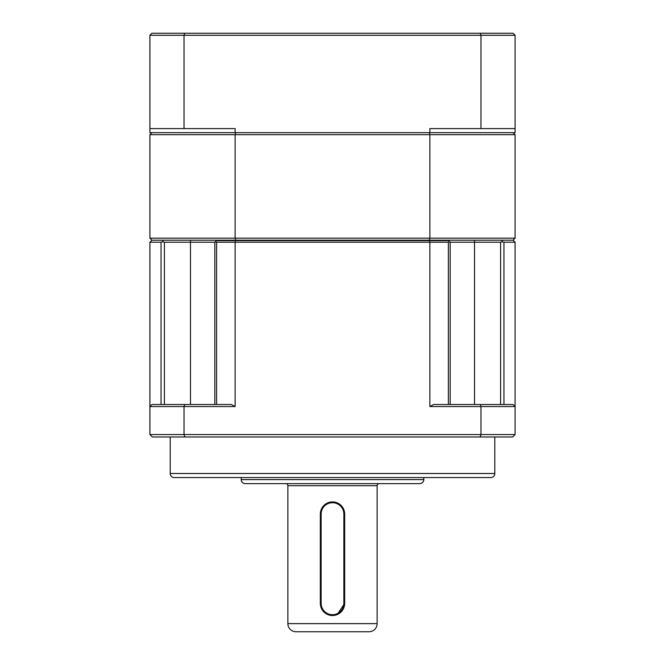 <?xml version="1.0" encoding="UTF-8"?>
<svg xmlns="http://www.w3.org/2000/svg" width="665" height="665" viewBox="0 0 665 665"><rect width="100%" height="100%" fill="white"/><g stroke="black" fill="none" stroke-linecap="round" stroke-linejoin="round"><path stroke-width="1" d="M170.198 473.505L494.802 473.505A4.056 4.056 0 0 1 490.745 477.561L174.255 477.561A4.056 4.056 0 0 1 170.198 473.505L170.198 436.98M241.204 479.59L423.796 479.59A4.056 4.056 0 0 1 419.74 483.646L245.26 483.646A4.056 4.056 0 0 1 241.204 479.59L241.204 477.561M379.166 483.646A2.028 2.028 0 0 0 377.13 485.674L287.87 485.674A2.028 2.028 0 0 0 285.834 483.646M287.87 623.637L377.13 623.637A8.113 8.113 0 0 1 369.017 631.75L295.983 631.75A8.113 8.113 0 0 1 287.87 623.637L287.87 485.674M494.802 473.505L494.802 436.98M423.796 479.59L423.796 477.561M334.894 615.283L332.5 615.516C325.11 614.809 321.054 610.753 320.331 603.346L320.331 514.078A12.17 12.17 0 0 1 332.5 501.909A12.17 12.17 0 0 1 344.67 514.078L344.67 603.346L337.18 614.585M377.13 623.637L377.13 485.674M343.863 603.346L344.67 603.346A12.17 12.17 0 0 1 332.5 615.516A12.17 12.17 0 0 1 320.331 603.346L321.137 603.346L321.137 514.078A11.363 11.363 0 0 1 332.5 502.715A11.363 11.363 0 0 1 343.863 514.078L343.863 603.346A11.363 11.363 0 0 1 332.5 614.709A11.363 11.363 0 0 1 321.137 603.346M502.482 241.744L503.945 242.218L515.092 242.218L513.064 240.19L501.659 240.19L502.482 241.744L500.587 242.218L500.587 404.519M163.341 240.19L151.936 240.19L149.908 242.218L161.055 242.218L162.518 241.744L163.341 240.19M448.551 240.597L216.449 240.597M448.144 240.19L449.698 241.744L448.385 242.218L449.698 241.744L450.172 242.218L500.587 242.218M164.413 404.519L164.413 242.218L162.518 241.744M164.413 242.218L190.481 242.218L190.481 240.19M448.385 404.519L448.385 242.218L429.881 242.218L429.881 406.548L480.978 406.548L480.978 434.553L184.022 434.553L184.022 406.548L235.119 406.548L235.119 242.218L235.626 240.19L235.119 238.161L515.092 238.161L513.064 240.19L429.374 240.19L429.881 242.218L216.615 242.218L215.302 241.744L214.828 242.218L190.481 242.218L190.481 404.519M215.302 241.744L216.857 240.19M450.172 404.519L450.172 242.218M149.908 242.218L149.908 434.553L184.022 434.553L184.887 436.98L480.113 436.98L480.978 434.553L515.092 434.553L515.092 242.218M513.064 404.519L515.092 406.548L513.064 404.519L433.597 404.519L429.881 406.548M149.908 406.548L151.936 404.519L149.908 406.548L184.022 406.548L184.745 404.519L151.936 404.519M214.828 242.218L214.828 404.519M235.119 406.548L231.403 404.519L184.745 404.519M515.092 406.548L480.978 406.548L480.255 404.519M515.092 434.553L512.657 436.98L480.113 436.98M149.908 434.553L152.343 436.98L184.887 436.98M235.626 132.659L235.119 134.687L429.881 134.687L429.881 238.161L429.374 240.19L151.936 240.19L149.908 238.161L235.119 238.161L235.119 134.687L149.908 134.687L149.908 238.161M515.092 238.161L515.092 134.687L429.881 134.687L429.374 132.659M151.936 132.659L149.908 134.687M515.092 134.687L513.064 132.659M429.881 132.659L515.092 132.659L515.092 35.278L513.064 33.25L184.745 33.25L184.022 35.278L480.978 35.278L480.978 128.603L429.881 128.603L429.881 132.659L235.119 132.659L235.119 128.603L184.022 128.603L184.022 35.278L149.908 35.278L149.908 132.659L235.119 132.659M149.908 128.603L184.022 128.603M184.745 33.25L151.936 33.25L149.908 35.278M480.978 128.603L515.092 128.603M515.092 35.278L480.978 35.278L480.255 33.25M320.331 514.078L321.137 514.078M474.519 240.19L474.519 404.519M503.945 242.218L503.945 404.519M161.055 404.519L161.055 242.218M216.615 242.218L216.615 404.519M344.67 514.078L343.863 514.078"/></g></svg>
